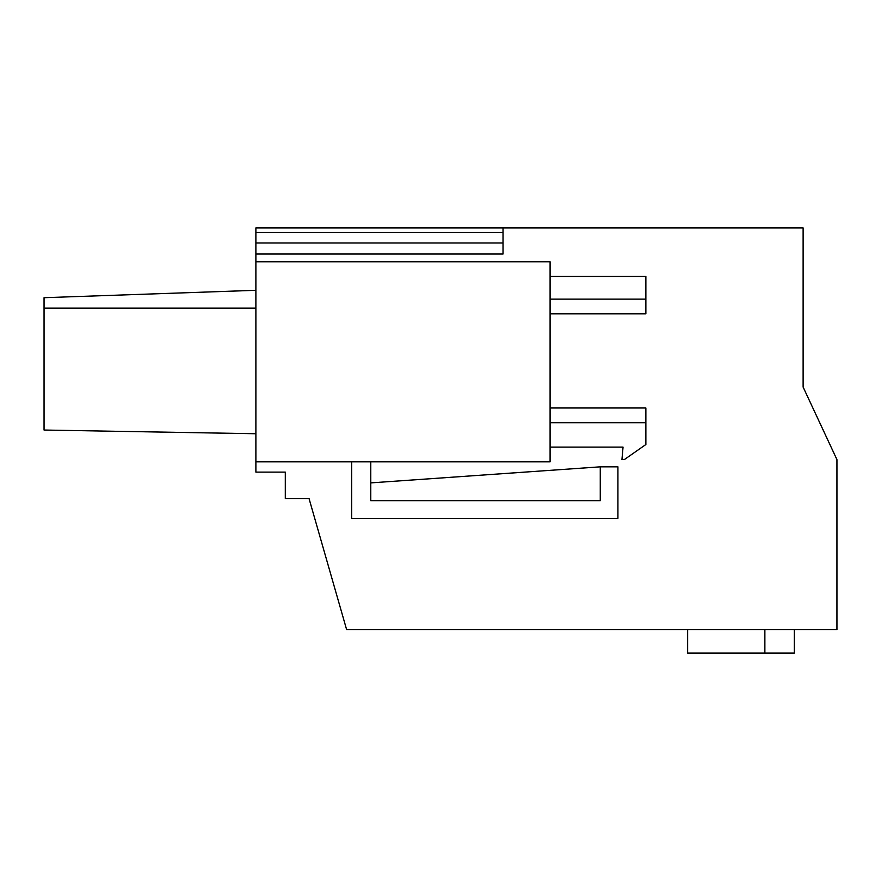 <?xml version="1.0" encoding="UTF-8"?>
<svg xmlns="http://www.w3.org/2000/svg" width="881" height="881" viewBox="0 0 881 881"><rect width="100%" height="100%" fill="white"/><g stroke="black" fill="none" stroke-linecap="round" stroke-linejoin="round"><path stroke-width="1.32" d="M803.12 307.37L803.12 387.067L836.95 459.629L836.95 629.53L346.596 629.53L309.055 498.602L285.301 498.602L285.301 472.128L255.886 472.128L255.886 227.937L503.018 227.937L503.018 254.025L255.886 254.025M827.556 439.487L803.12 387.067L803.12 227.937L503.018 227.937M255.886 261.767L550.096 261.767L550.096 461.831L255.886 461.831M503.018 254.025L503.018 242.991L255.886 242.991M255.886 232.485L503.018 232.485M255.886 290.301L44.05 297.701L44.05 308.108L255.886 308.108M44.05 308.108L44.05 430.038L255.886 433.738M794.288 629.53L794.288 653.063L687.643 653.063L687.643 629.53M764.873 653.063L764.873 629.53M351.651 461.831L351.651 518.325L617.922 518.325L617.922 466.831L600.269 466.831L370.78 482.887M370.78 461.831L370.78 500.672L600.269 500.672L600.269 466.831M550.096 407.991L645.872 407.991L645.872 444.509L624.486 459.486L621.953 459.486L623.043 447.119L550.096 447.119M645.872 422.704L550.096 422.704M550.096 276.48L645.872 276.48L645.872 299.133L550.096 299.133M645.872 299.133L645.872 313.845L550.096 313.845"/></g></svg>
